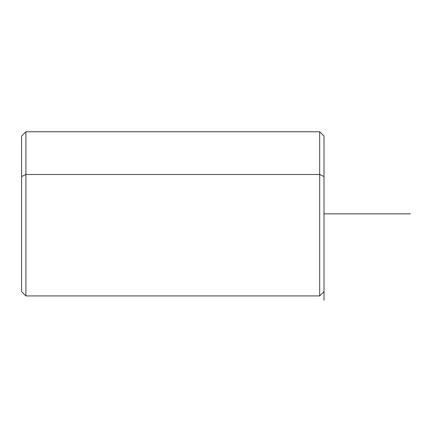 <?xml version="1.0" encoding="UTF-8"?>
<svg xmlns="http://www.w3.org/2000/svg" width="432" height="432" viewBox="0 0 432 432"><rect width="100%" height="100%" fill="white"/><g stroke="black" fill="none" stroke-linecap="round" stroke-linejoin="round"><path stroke-width="0.65" d="M324 278.64L324 176.558L319.68 174.49L319.68 131.76L319.68 174.49L324 176.558L324 300.24M324 291.6L319.68 295.92L25.92 295.92L21.6 291.6L21.6 176.558L25.92 174.49L21.6 176.558L21.6 136.08L25.92 131.76L25.92 174.49L319.68 174.49L319.68 295.92L319.68 174.49L25.92 174.49L25.92 295.92L25.92 131.76L319.68 131.76L324 136.08L324 176.558M21.6 176.558L21.6 278.64M324 213.84L410.4 213.84"/></g></svg>

